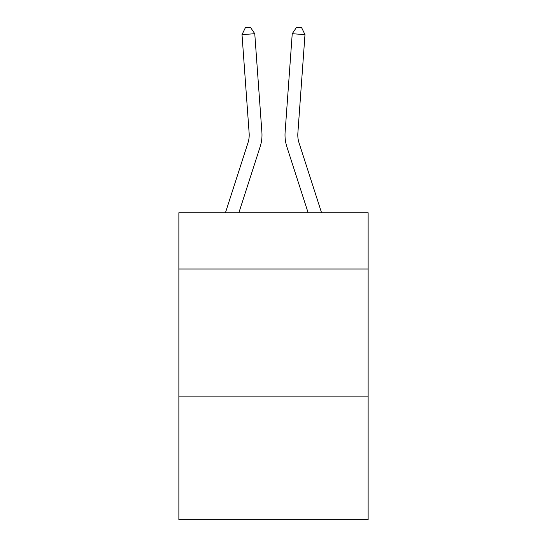 <?xml version="1.0" encoding="UTF-8"?>
<svg xmlns="http://www.w3.org/2000/svg" width="547" height="547" viewBox="0 0 547 547"><rect width="100%" height="100%" fill="white"/><g stroke="black" fill="none" stroke-linecap="round" stroke-linejoin="round"><path stroke-width="0.82" d="M368.131 269.015L368.131 212.749L178.869 212.749L178.869 269.015L368.131 269.015L368.131 519.65L178.869 519.65L178.869 269.015M368.131 396.89L178.869 396.89M261.89 132.23L254.765 33.709L261.89 132.23A38.365 38.365 150.4 0 1 260.14 146.774L238.875 212.749M225.439 212.749L247.969 142.849A25.572 25.572 -7.5 0 0 249.138 133.153L242.013 34.625L245.357 27.719L250.458 27.35L254.765 33.709L242.013 34.625M321.561 212.749L299.031 142.849A25.572 25.572 7.5 0 1 297.862 133.153L304.987 34.625L292.235 33.709L285.11 132.23A38.365 38.365 -150.4 0 0 286.86 146.774L308.125 212.749M247.969 142.849A25.572 25.572 -29.6 0 0 249.138 133.153A25.572 25.572 -29.6 0 1 247.969 142.849A25.572 25.572 -29.6 0 0 249.138 133.153A25.572 25.572 -29.6 0 1 247.969 142.849A25.572 25.572 -29.6 0 0 249.138 133.153A25.572 25.572 -29.6 0 1 247.969 142.849A25.572 25.572 -29.6 0 0 249.138 133.153A25.572 25.572 -29.6 0 1 247.969 142.849A25.572 25.572 -29.6 0 0 249.138 133.153A25.572 25.572 -29.6 0 1 247.969 142.849A25.572 25.572 -29.6 0 0 249.138 133.153A25.572 25.572 -29.6 0 1 247.969 142.849A25.572 25.572 -29.6 0 0 249.138 133.153A25.572 25.572 -29.6 0 1 247.969 142.849A25.572 25.572 -29.6 0 0 249.138 133.153A25.572 25.572 -29.6 0 1 247.969 142.849A25.572 25.572 -29.6 0 0 249.138 133.153A25.572 25.572 -29.6 0 1 247.969 142.849A25.572 25.572 -29.6 0 0 249.138 133.153A25.572 25.572 -29.6 0 1 247.969 142.849A25.572 25.572 -29.6 0 0 249.138 133.153A25.572 25.572 -29.6 0 1 247.969 142.849A25.572 25.572 -29.6 0 0 249.138 133.153A25.572 25.572 -29.6 0 1 247.969 142.849A25.572 25.572 -29.6 0 0 249.138 133.153A25.572 25.572 -29.6 0 1 247.969 142.849A25.572 25.572 -29.6 0 0 249.138 133.153A25.572 25.572 -29.6 0 1 247.969 142.849A25.572 25.572 -29.6 0 0 249.138 133.153A25.572 25.572 -29.6 0 1 247.969 142.849A25.572 25.572 -29.6 0 0 249.138 133.153A25.572 25.572 -29.6 0 1 247.969 142.849A25.572 25.572 -29.6 0 0 249.138 133.153A25.572 25.572 -29.6 0 1 247.969 142.849A25.572 25.572 -29.6 0 0 249.138 133.153A25.572 25.572 -29.6 0 1 247.969 142.849A25.572 25.572 -29.6 0 0 249.138 133.153A25.572 25.572 -29.6 0 1 247.969 142.849A25.572 25.572 -29.6 0 0 249.138 133.153A25.572 25.572 -29.6 0 1 247.969 142.849A25.572 25.572 -29.6 0 0 249.138 133.153A25.572 25.572 -29.6 0 1 247.969 142.849A25.572 25.572 -29.6 0 0 249.138 133.153A25.572 25.572 -29.6 0 1 247.969 142.849A25.572 25.572 -29.6 0 0 249.138 133.153A25.572 25.572 -29.6 0 1 247.969 142.849A25.572 25.572 -29.6 0 0 249.138 133.153A25.572 25.572 -29.6 0 1 247.969 142.849A25.572 25.572 -29.6 0 0 249.138 133.153A25.572 25.572 -29.6 0 1 247.969 142.849A25.572 25.572 -29.6 0 0 249.138 133.153A25.572 25.572 -29.6 0 1 247.969 142.849A25.572 25.572 -29.6 0 0 249.138 133.153A25.572 25.572 -29.6 0 1 247.969 142.849A25.572 25.572 -29.6 0 0 249.138 133.153A25.572 25.572 -29.6 0 1 247.969 142.849A25.572 25.572 -29.6 0 0 249.138 133.153M299.031 142.849A25.572 25.572 29.6 0 1 297.862 133.153A25.572 25.572 29.6 0 0 299.031 142.849A25.572 25.572 29.6 0 1 297.862 133.153A25.572 25.572 29.6 0 0 299.031 142.849A25.572 25.572 29.6 0 1 297.862 133.153A25.572 25.572 29.6 0 0 299.031 142.849A25.572 25.572 29.6 0 1 297.862 133.153A25.572 25.572 29.6 0 0 299.031 142.849A25.572 25.572 29.6 0 1 297.862 133.153A25.572 25.572 29.6 0 0 299.031 142.849A25.572 25.572 29.6 0 1 297.862 133.153A25.572 25.572 29.6 0 0 299.031 142.849A25.572 25.572 29.6 0 1 297.862 133.153A25.572 25.572 29.6 0 0 299.031 142.849A25.572 25.572 29.6 0 1 297.862 133.153A25.572 25.572 29.6 0 0 299.031 142.849A25.572 25.572 29.6 0 1 297.862 133.153A25.572 25.572 29.6 0 0 299.031 142.849A25.572 25.572 29.6 0 1 297.862 133.153A25.572 25.572 29.6 0 0 299.031 142.849A25.572 25.572 29.6 0 1 297.862 133.153A25.572 25.572 29.6 0 0 299.031 142.849A25.572 25.572 29.6 0 1 297.862 133.153A25.572 25.572 29.6 0 0 299.031 142.849A25.572 25.572 29.6 0 1 297.862 133.153A25.572 25.572 29.6 0 0 299.031 142.849A25.572 25.572 29.6 0 1 297.862 133.153A25.572 25.572 29.6 0 0 299.031 142.849A25.572 25.572 29.6 0 1 297.862 133.153A25.572 25.572 29.6 0 0 299.031 142.849A25.572 25.572 29.6 0 1 297.862 133.153A25.572 25.572 29.6 0 0 299.031 142.849A25.572 25.572 29.6 0 1 297.862 133.153A25.572 25.572 29.6 0 0 299.031 142.849A25.572 25.572 29.6 0 1 297.862 133.153A25.572 25.572 29.6 0 0 299.031 142.849A25.572 25.572 29.6 0 1 297.862 133.153A25.572 25.572 29.6 0 0 299.031 142.849A25.572 25.572 29.6 0 1 297.862 133.153A25.572 25.572 29.6 0 0 299.031 142.849A25.572 25.572 29.6 0 1 297.862 133.153A25.572 25.572 29.6 0 0 299.031 142.849A25.572 25.572 29.6 0 1 297.862 133.153A25.572 25.572 29.6 0 0 299.031 142.849A25.572 25.572 29.6 0 1 297.862 133.153A25.572 25.572 29.6 0 0 299.031 142.849A25.572 25.572 29.6 0 1 297.862 133.153A25.572 25.572 29.6 0 0 299.031 142.849A25.572 25.572 29.6 0 1 297.862 133.153A25.572 25.572 29.6 0 0 299.031 142.849A25.572 25.572 29.6 0 1 297.862 133.153A25.572 25.572 29.6 0 0 299.031 142.849A25.572 25.572 29.6 0 1 297.862 133.153A25.572 25.572 29.6 0 0 299.031 142.849A25.572 25.572 29.6 0 1 297.862 133.153A25.572 25.572 29.6 0 0 299.031 142.849A25.572 25.572 29.6 0 1 297.862 133.153M304.987 34.625L301.643 27.719L296.542 27.35L292.235 33.709L285.11 132.23"/></g></svg>
